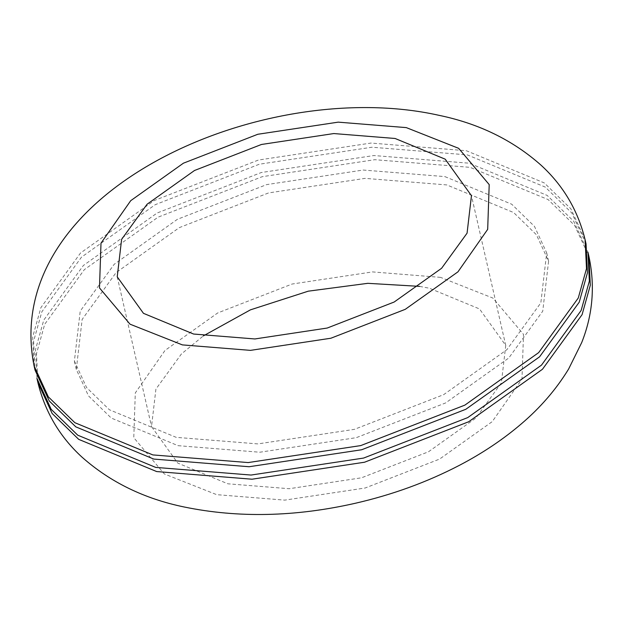 <?xml version="1.0" encoding="UTF-8"?>
<svg xmlns="http://www.w3.org/2000/svg" width="623" height="623" viewBox="0 0 623 623"><rect width="100%" height="100%" fill="white"/><g stroke="black" fill="none" stroke-linecap="round" stroke-linejoin="round"><path stroke-width="0.47" stroke-dasharray="3.12 2.34" d="M440.593 277.375L372.507 271.908L292.109 284.033L217.715 312.941L165.017 350.438L135.3 392.926L133.781 437.681L164.316 473.932L216.687 494.662L284.773 500.129L365.171 487.996L439.565 459.089L492.263 421.6L521.981 379.111L523.499 334.356L492.964 298.098L440.593 277.375M419.637 286.37L429.403 288.239L479.515 308.938L505.751 345.454L501.367 382.927L475.902 418.041L428.468 451.784L361.519 477.802L289.158 488.72L227.878 483.798L177.765 463.091L151.529 426.584L155.914 389.11L181.379 353.996L203.339 335.906M586.048 243.873L571.805 212.957L545.234 187.079L467.273 154.878L371.954 147.223L259.394 164.207L155.244 204.679L81.473 257.167L41.85 311.78L33.626 341.186L35.028 370.078M444.884 176.605L511.709 204.212L534.479 226.383L546.69 252.891L540.842 302.856L506.881 349.674L443.646 394.663L354.378 429.356L257.899 443.911L176.192 437.346L109.368 409.747L86.597 387.568L74.386 361.06L80.235 311.095L114.196 264.284L177.43 219.288L266.699 184.603L363.178 170.04L444.884 176.605M36.936 378.395L35.527 349.511L43.758 320.105L83.373 265.484L157.152 212.996L261.302 172.524L373.855 155.54L469.181 163.195L547.142 195.404L573.713 221.274L587.948 252.198M178.092 445.671L259.799 452.228L356.278 437.673L445.546 402.98L508.789 357.991L542.742 311.173L548.59 261.208L536.387 234.707L513.617 212.529L446.792 184.922L365.086 178.365L268.606 192.92L179.338 227.613L116.096 272.601L82.143 319.42L76.294 369.384L88.497 395.885L111.276 418.064L178.092 445.671M37.886 382.553L36.484 353.669L44.708 324.264L84.331 269.642L158.102 217.154L262.252 176.683L374.812 159.698L470.131 167.353L548.092 199.562L574.663 225.433L588.906 256.357M585.09 239.715L570.855 208.791L544.284 182.921L466.323 150.719L370.997 143.064L258.444 160.041L154.294 200.513L80.515 253.008L40.9 307.622L32.669 337.027L34.078 365.919M505.751 345.454L471.455 195.692M117.225 276.822L151.529 426.584M74.386 361.06L76.294 369.384M548.59 261.208L546.69 252.891"/><path stroke-width="0.93" d="M203.339 335.906L250.423 309.857L308.292 291.167L367.788 283.325L419.637 286.37M406.297 127.614L458.66 148.336L489.203 184.595L487.684 229.35L457.96 271.838L405.262 309.327L330.875 338.234L250.469 350.367L182.383 344.901L130.02 324.178L99.478 287.919L100.996 243.165L130.721 200.676L183.419 163.187L257.805 134.272L338.211 122.147L406.297 127.614M395.099 138.477L333.819 133.556L261.465 144.474L194.508 170.492L147.083 204.235L121.617 239.349L117.225 276.822L143.461 313.33L193.582 334.037L254.862 338.959L327.223 328.041L394.172 302.023L441.598 268.279L467.071 233.166L471.455 195.692L445.219 159.184L395.099 138.477M34.078 365.919L35.028 370.078L49.272 401.002L75.835 426.872L153.795 459.073L249.122 466.736L361.683 449.751L465.825 409.28L539.604 356.792L579.226 302.171L587.45 272.765L586.048 243.873L585.09 239.715C577.918 210.387 563.254 185.561 541.107 165.243C512.885 140.175 478.752 123.518 438.701 115.263C262.649 75.944 -0.779 191.487 34.078 365.919L48.321 396.843L74.885 422.713L152.845 454.915L248.172 462.57L360.733 445.593L464.875 405.121L538.654 352.626L578.269 298.012L586.5 268.606L585.09 239.715M588.906 256.357L587.948 252.198L589.358 281.09L581.127 310.488L541.512 365.109L467.733 417.597L363.591 458.069L251.03 475.053L155.703 467.398L77.743 435.189L51.179 409.319L36.936 378.395L37.886 382.553C45.058 411.889 59.722 436.715 81.878 457.033C110.1 482.093 144.232 498.758 184.283 507.013C238.181 518.11 295.092 516.888 355.017 503.337C392.225 494.833 426.973 482.186 459.244 465.412C482.288 453.396 502.987 439.542 521.342 423.858C540.46 407.582 556.207 389.328 568.581 369.096L581.718 342.549C592.816 314.615 595.214 285.887 588.906 256.357L590.308 285.248L582.084 314.646L542.462 369.268L468.683 421.755L364.541 462.227L251.98 479.212L156.653 471.556L78.693 439.355L52.13 413.477L37.886 382.553"/></g></svg>
